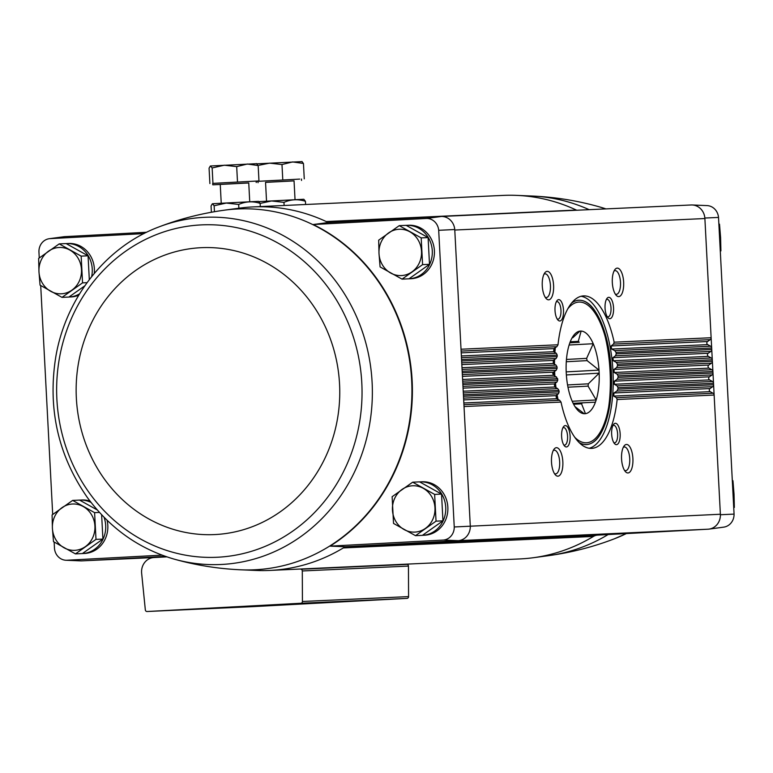 <?xml version="1.0" encoding="UTF-8"?>
<svg xmlns="http://www.w3.org/2000/svg" width="773" height="773" viewBox="0 0 773 773"><rect width="100%" height="100%" fill="white"/><g stroke="black" fill="none" stroke-linecap="round" stroke-linejoin="round"><path stroke-width="1.16" d="M39.259 257.94L38.93 251.737A12.967 11.904 87.4 0 1 49.279 238.702A12.967 11.904 87.4 0 1 49.723 238.654L143.952 233.601M406.54 564.145A203.357 186.631 87.4 0 0 407.245 564.367L301.093 569.247A1.788 1.633 87.4 0 1 302.291 570.967L302.427 601.481A1.788 1.633 87.4 0 1 300.881 603.259L147.054 611.511A1.788 1.633 87.4 0 1 145.334 609.907L141.643 573.247A14.272 13.093 87.4 0 1 153.914 557.546L81.484 560.879L66.575 560.261A12.967 11.904 87.4 0 1 65.966 560.251A12.967 11.904 87.4 0 1 54.477 548.395L54.149 542.057M52.699 514.46L40.708 285.537M66.575 560.261L161.972 555.14M78.73 295.228A26.755 24.552 87.4 0 1 71.251 296.929A26.755 24.552 87.4 0 1 71.077 296.938L68.952 297.035A26.755 24.552 87.4 0 1 68.942 297.035A26.755 24.552 87.4 0 0 69.126 297.025A26.755 24.552 87.4 0 0 79.571 293.837M66.149 243.592A26.755 24.552 87.4 0 1 66.497 243.572L68.613 243.476A26.755 24.552 87.4 0 1 94.248 273.449M107.08 520.258A26.755 24.552 87.4 0 1 84.692 553.449A26.755 24.552 87.4 0 1 84.518 553.458L82.392 553.555A26.755 24.552 87.4 0 1 82.382 553.555L75.445 553.893L95.997 539.38L94.596 512.644L72.643 500.411L52.091 514.924L52.409 528.307L53.492 541.66L75.445 553.893M79.59 500.112A26.755 24.552 87.4 0 1 79.938 500.092L82.064 499.996A26.755 24.552 87.4 0 1 89.997 501.049M330.583 222.402L328.274 222.527A181.955 166.987 -92.6 0 0 326.216 221.542A10.706 9.827 87.4 0 0 330.515 222.402A10.706 9.827 87.4 0 0 330.583 222.402L441.412 216.459L426.599 218.45A12.967 11.904 87.4 0 1 438.697 230.306L454.756 229.533A14.281 13.102 -92.6 0 0 441.412 216.459M709.015 529.119L723.721 527.138A12.967 11.904 87.4 0 0 734.07 514.103L718.523 217.435A12.967 11.904 87.4 0 0 707.034 205.589L692.202 204.971A14.281 13.102 -92.6 0 1 704.86 218.034L720.407 514.741A14.281 13.102 87.4 0 1 709.015 529.119A14.281 13.102 87.4 0 1 708.503 529.176L597.674 535.119A10.706 9.827 87.4 0 0 593.422 536.433L343.318 547.931A181.955 166.987 -92.6 0 0 345.27 546.743L458.399 540.675L443.451 540.056L330.052 546.134L345.27 546.743M593.422 536.433A181.955 166.987 87.4 0 1 533.341 557.72A181.955 166.987 87.4 0 1 519.91 558.927L269.806 570.426A181.955 166.987 87.4 0 0 343.318 547.931A10.706 9.827 87.4 0 1 347.579 546.617L597.674 535.119M81.948 560.86L165.412 556.386M328.274 222.527L313.2 224.528L426.599 218.45M49.723 238.654L64.497 236.664L146.638 232.267M576.764 210.237A10.706 9.827 87.4 0 1 576.32 210.043L326.216 221.542A181.955 166.987 87.4 0 0 253.09 206.913A181.955 166.987 87.4 0 0 239.659 208.121L224.518 210.159A180.602 165.751 -92.6 0 0 224.073 210.227C201.444 213.348 179.578 218.972 158.475 227.098L158.475 227.098C106.288 246.732 66.043 297.595 55.907 356.16C47.443 408.028 57.917 455.133 87.33 497.464C109.911 528.172 138.715 548.685 173.741 559.005L173.741 559.005A173.78 159.48 -92.6 0 0 371.639 408.811A173.78 159.48 -92.6 0 0 203.753 217.368A173.78 159.48 -92.6 0 0 158.475 227.098M691.101 204.98L691.516 204.961A14.281 13.102 -92.6 0 1 692.202 204.971M313.2 224.528A180.64 165.789 87.4 0 1 412.135 380.48A180.64 165.789 87.4 0 1 330.052 546.134M457.945 540.694L708.049 529.196A14.272 13.093 87.4 0 0 720.378 514.248L454.244 526.964A12.967 11.904 87.4 0 1 443.451 540.056M454.244 526.964L438.697 230.306M419.623 481.888A26.755 24.552 87.4 0 1 419.971 481.869L422.097 481.772A26.755 24.552 87.4 0 1 447.857 507.281A26.755 24.552 87.4 0 1 424.725 535.216A26.755 24.552 87.4 0 1 424.561 535.225L422.435 535.322A26.755 24.552 87.4 0 1 422.425 535.331M406.183 225.368A26.755 24.552 87.4 0 1 406.53 225.349L408.656 225.252A26.755 24.552 87.4 0 1 434.407 250.761A26.755 24.552 87.4 0 1 411.284 278.695A26.755 24.552 87.4 0 1 411.11 278.705L408.994 278.802A26.755 24.552 87.4 0 1 408.975 278.802L402.037 279.14L422.589 264.637L421.188 237.891L399.235 225.658L378.683 240.171L379.002 253.563L380.084 266.917L402.037 279.14M454.756 229.533L470.274 525.746M81.484 560.879A14.281 13.102 87.4 0 1 80.798 560.869L65.966 560.251M470.303 526.239A14.281 13.102 87.4 0 1 458.399 540.675M64.497 236.664A14.281 13.102 -92.6 0 0 63.985 236.722L49.279 238.702M153.914 557.546L166.794 556.86M621.569 458.959A14.272 5.672 86.9 0 0 625.473 471.685A14.272 5.672 86.9 0 0 632.894 458.399A14.272 5.672 86.9 0 0 624.091 445.992A14.272 5.672 86.9 0 0 621.569 458.959M611.656 434.165A10.706 4.252 86.9 0 0 614.583 443.702A10.706 4.252 86.9 0 0 620.149 433.74A10.706 4.252 86.9 0 0 613.549 424.435A10.706 4.252 86.9 0 0 611.656 434.165M551.507 462.186A14.272 5.672 86.9 0 0 555.41 474.902A14.272 5.672 86.9 0 0 562.831 461.626A14.272 5.672 86.9 0 0 554.038 449.21A14.272 5.672 86.9 0 0 551.507 462.186M561.613 436.465A10.706 4.252 86.9 0 0 564.541 446.002A10.706 4.252 86.9 0 0 570.107 436.04A10.706 4.252 86.9 0 0 563.507 426.735A10.706 4.252 86.9 0 0 561.613 436.465M556.84 346.691L553.903 348.604L553.661 351.705L556.338 353.309L557.217 355.116A76.353 30.321 86.9 0 0 557.159 356.595L556.116 358.508L553.294 360.411L553.265 363.503L556.058 365.107L557.053 366.914A76.353 30.321 86.9 0 0 557.091 368.383L556.164 370.296L553.458 372.19L552.714 373.774L557.633 378.673A76.353 30.321 86.9 0 0 557.748 380.142L556.937 382.046L554.338 383.939L554.695 387.012L557.691 388.606L558.927 390.394A76.353 30.321 86.9 0 0 559.15 391.863L558.454 393.757L555.971 395.65L556.521 398.713L559.652 400.298L561.014 402.086A76.353 30.321 86.9 0 0 591.664 448.379A76.353 30.321 86.9 0 0 617.154 399.506L616.361 397.689L613.743 396.085L613.975 392.984L616.864 391.07L617.936 389.157A76.353 30.321 86.9 0 0 618.004 387.679L617.086 385.872L614.342 384.268L614.371 381.176L617.144 379.272L618.1 377.369A76.353 30.321 86.9 0 0 618.071 375.891L617.038 374.093L614.187 372.489L614.023 369.407L616.69 367.513L617.53 365.61A76.353 30.321 86.9 0 0 617.405 364.141L616.255 362.344L613.298 360.749L612.95 357.667L615.501 355.783L616.226 353.879A76.353 30.321 86.9 0 0 616.013 352.42L614.748 350.623L611.675 349.038L611.114 345.966L613.549 344.082L614.149 342.188A76.353 30.321 86.9 0 0 583.489 295.904A76.353 30.321 86.9 0 0 558.009 344.777L556.84 346.691L461.123 351.087M542.269 285.836A14.272 5.672 86.9 0 0 546.173 298.552A14.272 5.672 86.9 0 0 553.584 285.276A14.272 5.672 86.9 0 0 544.791 272.859A14.272 5.672 86.9 0 0 542.269 285.836M555.014 310.504A10.706 4.252 86.9 0 0 557.942 320.041A10.706 4.252 86.9 0 0 563.498 310.079A10.706 4.252 86.9 0 0 556.908 300.774A10.706 4.252 86.9 0 0 555.014 310.504M612.322 282.618A14.272 5.672 86.9 0 0 616.226 295.334A14.272 5.672 86.9 0 0 623.647 282.048A14.272 5.672 86.9 0 0 614.854 269.642A14.272 5.672 86.9 0 0 612.322 282.618M605.056 308.205A10.706 4.252 86.9 0 0 607.984 317.742A10.706 4.252 86.9 0 0 613.549 307.78A10.706 4.252 86.9 0 0 606.95 298.475A10.706 4.252 86.9 0 0 605.056 308.205M441.509 216.459L691.052 204.98A14.272 13.093 87.4 0 1 691.149 204.98A14.272 13.093 87.4 0 1 704.879 218.537L454.775 230.035M704.86 218.034L718.523 217.435M734.07 514.103L720.407 514.741M614.149 342.188L711.131 337.733A2.145 1.961 87.4 0 1 710.242 339.637L707.556 341.531L611.114 345.966M616.013 352.42L711.672 348.014A2.145 1.961 87.4 0 0 710.59 346.217L707.72 344.623A1.788 1.633 87.4 0 1 707.556 341.531M616.226 353.879L711.749 349.493A2.145 1.961 87.4 0 1 710.86 351.396L708.174 353.29L612.95 357.667M617.405 364.141L712.281 359.774A2.145 1.961 87.4 0 0 711.208 357.976L708.339 356.372A1.788 1.633 87.4 0 1 708.174 353.29M617.53 365.61L712.358 361.242A2.145 1.961 87.4 0 1 711.479 363.146L708.793 365.049L614.023 369.407M618.071 375.891L712.899 371.533A2.145 1.961 87.4 0 0 711.827 369.736L708.947 368.132A1.788 1.633 87.4 0 1 708.793 365.049M618.1 377.369L712.977 373.001A2.145 1.961 87.4 0 1 712.097 374.905L709.411 376.809L614.371 381.176M618.004 387.679L713.518 383.292A2.145 1.961 87.4 0 0 712.435 381.485L709.566 379.891A1.788 1.633 87.4 0 1 709.411 376.809M617.936 389.157L713.595 384.761A2.145 1.961 87.4 0 1 712.706 386.664L710.02 388.558L613.975 392.984M617.154 399.506L714.136 395.042A2.145 1.961 87.4 0 0 713.054 393.244L710.184 391.65A1.788 1.633 87.4 0 1 710.02 388.558M301.093 569.247A203.357 186.631 87.4 0 1 300.388 569.025M407.245 564.367A1.788 1.633 87.4 0 1 408.453 566.087L408.579 596.601A1.788 1.633 87.4 0 1 407.033 598.379L253.215 606.621A1.788 1.633 87.4 0 1 253.186 606.621L147.054 611.511A1.788 1.633 87.4 0 1 147.044 611.511L253.206 606.621M285.537 604.186L295.257 603.655L285.537 604.186M288.078 604.09L301.151 603.384L288.078 604.071M293.953 603.819L307.026 603.114L293.953 603.819M210.179 608.399L199.714 608.94L210.179 608.399M344.961 601.442L354.111 600.95L344.961 601.442M190.999 609.221L217.377 607.887L190.999 609.221M264.598 605.829L290.977 604.496L264.598 605.829M238.277 607.124L250.723 606.496L238.277 607.124M221.3 607.907L233.746 607.278L221.3 607.907M283.759 604.631L320.244 602.785L283.759 604.631M249.785 606.196L286.281 604.351L249.785 606.196M325.926 602.293L338.371 601.665L325.926 602.293M308.939 603.075L321.384 602.447L308.939 603.075M204.487 608.689L207.56 608.535L204.487 608.689M288.938 604.032L293.382 603.8L288.938 604.032M269.806 570.426A181.955 166.987 87.4 0 1 256.317 570.455L241.06 569.817A180.602 165.751 -92.6 0 0 411.922 388.423A180.602 165.751 -92.6 0 0 236.702 209.019A180.602 165.751 -92.6 0 0 224.518 210.159M253.09 206.913L503.194 195.405A181.955 166.987 87.4 0 1 516.683 195.385A181.955 166.987 87.4 0 1 576.32 210.043M563.759 444.939A8.774 3.488 86.9 0 0 564.561 445.122A8.774 3.488 86.9 0 0 567.566 436.185A8.774 3.488 86.9 0 0 563.623 427.604A8.774 3.488 86.9 0 0 562.85 427.875M607.201 316.679A8.774 3.488 86.9 0 0 608.003 316.862A8.774 3.488 86.9 0 0 611.008 307.915A8.774 3.488 86.9 0 0 607.056 299.344A8.774 3.488 86.9 0 0 606.283 299.615M554.444 473.598A11.856 4.706 86.9 0 0 555.594 473.888A11.856 4.706 86.9 0 0 559.662 461.79A11.856 4.706 86.9 0 0 554.328 450.205A11.856 4.706 86.9 0 0 553.207 450.611M615.26 294.02A11.856 4.706 86.9 0 0 616.41 294.31A11.856 4.706 86.9 0 0 620.477 282.222A11.856 4.706 86.9 0 0 615.144 270.637A11.856 4.706 86.9 0 0 614.023 271.043M557.159 318.978A8.774 3.488 86.9 0 0 557.961 319.162A8.774 3.488 86.9 0 0 560.966 310.215A8.774 3.488 86.9 0 0 557.014 301.644A8.774 3.488 86.9 0 0 556.241 301.914M613.801 442.639A8.774 3.488 86.9 0 0 614.603 442.823A8.774 3.488 86.9 0 0 617.608 433.875A8.774 3.488 86.9 0 0 613.665 425.305A8.774 3.488 86.9 0 0 612.892 425.575M545.197 297.247A11.856 4.706 86.9 0 0 546.356 297.537A11.856 4.706 86.9 0 0 550.424 285.44A11.856 4.706 86.9 0 0 545.081 273.855A11.856 4.706 86.9 0 0 543.97 274.27M624.497 470.371A11.856 4.706 86.9 0 0 625.657 470.66A11.856 4.706 86.9 0 0 629.724 458.573A11.856 4.706 86.9 0 0 624.381 446.978A11.856 4.706 86.9 0 0 623.27 447.393M589.2 448.263A76.353 30.321 86.9 0 0 612.95 370.779A76.353 30.321 86.9 0 0 581.054 296.281M553.922 371.861A72.247 28.688 86.9 0 0 554.009 373.717A72.247 28.688 86.9 0 0 554.115 375.552M554.801 383.601A72.247 28.688 86.9 0 0 555.236 387.302M556.463 395.274A72.247 28.688 86.9 0 0 557.178 399.052M579.093 442.543A72.247 28.688 86.9 0 0 586.543 444.543A72.247 28.688 86.9 0 0 611.327 370.866A72.247 28.688 86.9 0 0 578.803 300.262A72.247 28.688 86.9 0 0 571.614 303.045M554.521 348.198A72.247 28.688 86.9 0 0 554.202 352.024M553.816 360.063A72.247 28.688 86.9 0 0 553.768 363.793M732.321 480.729L732.949 480.7L734.031 494.053L734.35 507.436L733.722 507.465M718.871 224.209L719.508 224.18L720.591 237.524L720.909 250.916L720.272 250.945M399.235 225.658L406.144 225.349L428.097 237.572L429.498 264.318L408.946 278.831M406.53 225.349A26.755 24.552 87.4 0 1 432.291 250.858A26.755 24.552 87.4 0 1 409.159 278.792A26.755 24.552 87.4 0 1 408.994 278.802M88.064 255.805L81.155 256.124L59.202 243.891L66.111 243.572L88.064 255.805L89.31 279.633M84.798 285.846L68.913 297.054L62.004 297.373L82.556 282.86L81.155 256.124M66.497 243.572A26.755 24.552 87.4 0 1 91.629 276.657M412.685 482.188L419.594 481.869L441.547 494.092L442.948 520.838L422.396 535.351L415.488 535.67L436.04 521.157L434.639 494.411L412.685 482.188L392.133 496.691L393.534 523.437L415.488 535.67M419.971 481.869A26.755 24.552 87.4 0 1 445.731 507.378A26.755 24.552 87.4 0 1 422.609 535.322A26.755 24.552 87.4 0 1 422.435 535.322M72.643 500.411L79.551 500.092L97.292 509.977M101.63 514.75L102.906 539.071L82.353 553.574A26.755 24.552 87.4 0 0 82.566 553.545A26.755 24.552 87.4 0 0 104.026 517.234M79.938 500.092A26.755 24.552 87.4 0 1 91.05 502.421M99.475 512.422L94.596 512.644M102.906 539.071L95.997 539.38M94.915 526.036A23.19 21.286 87.4 0 1 85.339 546.656A23.19 21.286 87.4 0 1 64.091 547.796A23.19 21.286 87.4 0 1 52.409 528.307A23.19 21.286 87.4 0 1 61.985 507.687A23.19 21.286 87.4 0 1 83.242 506.547A23.19 21.286 87.4 0 1 94.915 526.036M441.547 494.092L434.639 494.411M442.948 520.838L436.04 521.157M434.957 507.803A23.19 21.286 87.4 0 1 425.382 528.423A23.19 21.286 87.4 0 1 404.124 529.563A23.19 21.286 87.4 0 1 392.452 510.083A23.19 21.286 87.4 0 1 402.028 489.454A23.19 21.286 87.4 0 1 423.275 488.314A23.19 21.286 87.4 0 1 434.957 507.803M87.059 282.657L82.556 282.86M59.202 243.891L38.65 258.404L38.969 271.787L40.051 285.14L62.004 297.373M81.474 269.506A23.19 21.286 87.4 0 1 71.899 290.136A23.19 21.286 87.4 0 1 50.651 291.276A23.19 21.286 87.4 0 1 38.969 271.787A23.19 21.286 87.4 0 1 48.544 251.167A23.19 21.286 87.4 0 1 69.792 250.027A23.19 21.286 87.4 0 1 81.474 269.506M429.498 264.318L422.589 264.637M428.097 237.572L421.188 237.891M421.507 251.283A23.19 21.286 87.4 0 1 411.932 271.903A23.19 21.286 87.4 0 1 390.684 273.043A23.19 21.286 87.4 0 1 379.002 253.563A23.19 21.286 87.4 0 1 388.577 232.934A23.19 21.286 87.4 0 1 409.835 231.794A23.19 21.286 87.4 0 1 421.507 251.283M584.33 413.739L585.451 413.671A41.384 16.436 86.9 0 0 595.432 402.173A41.384 16.436 -93.1 0 0 596.176 399.97A41.384 16.436 86.9 0 0 599.162 373.175A41.384 16.436 -93.1 0 0 599.007 370.122A41.384 16.436 86.9 0 0 593.229 343.724A41.384 16.436 -93.1 0 0 592.263 341.608A41.384 16.436 86.9 0 0 581.122 331.076A41.384 16.436 -93.1 0 0 580.455 331.076A41.384 16.436 -93.1 0 0 579.905 331.134A41.384 16.436 86.9 0 0 573.576 335.53A41.384 16.436 86.9 0 0 569.914 342.632A41.384 16.436 -93.1 0 0 569.17 344.835A41.384 16.436 86.9 0 0 566.184 371.629A41.384 16.436 -93.1 0 0 566.348 374.683A41.384 16.436 86.9 0 0 572.117 401.081A41.384 16.436 -93.1 0 0 573.093 403.197A41.384 16.436 86.9 0 0 577.566 410.038A41.384 16.436 86.9 0 0 584.233 413.729A41.384 16.436 -93.1 0 0 584.89 413.729A41.384 16.436 -93.1 0 0 585.451 413.671L581.567 403.815A33.355 13.247 86.9 0 0 582.417 402.83L595.432 402.173M570.232 341.792L578.291 341.357L581.122 331.076L579.895 331.144L572.774 337.743M569.865 342.758L579.248 342.255A33.355 13.247 86.9 0 0 578.291 341.357M569.856 342.806L579.248 342.255M566.464 359.445L586.62 358.363L593.229 343.724L569.112 345.019M566.3 361.745L587.113 360.624A33.355 13.247 86.9 0 0 586.62 358.363M566.194 371.881L599.007 370.122L587.113 360.624M567.566 384.944L588.33 383.823L599.162 373.175L566.367 374.934M567.981 387.196L588.079 386.123A33.355 13.247 86.9 0 0 588.33 383.823M572.194 401.255L596.176 399.97L588.079 386.123M573.151 403.322L582.417 402.83M573.614 404.24L581.567 403.815M575.015 406.666L584.233 413.729M299.663 179.094L256.172 181.433L299.663 179.094M294.049 180.892L265.545 182.38M295.035 199.676L294.049 180.843L276.898 181.703L265.545 182.341L266.53 201.173M301.808 161.509L303.451 163.461L292.609 161.934L281.981 164.543L269.603 163.132L259.197 165.229M304.262 178.853L303.451 163.461M282.792 179.935L281.981 164.543M302.137 161.586L257.071 163.828M260.143 203.425L271.584 200.961L283.962 202.371C290.957 199.299 298.117 198.941 305.432 201.289L303.828 199.27L258.974 201.598M284.126 205.483L283.962 202.371M305.606 204.497L305.432 201.289M212.691 183.423L258.965 180.93L212.691 183.385L212.768 184.815L220.257 184.467M248.751 182.969L212.768 184.815M249.737 201.763L248.751 182.93L231.61 183.79L220.247 184.418L221.233 203.251M256.52 163.596L258.163 165.548L247.321 164.011L236.693 166.62L224.315 165.209L212.15 167.944L210.353 166.002L209.077 168.176L209.889 183.568M258.965 180.93L258.163 165.548M237.495 182.013L236.693 166.62M212.952 183.327L212.15 167.944M256.839 163.663L210.507 165.992M226.334 202.98L212.449 203.763L214.131 205.773L226.296 203.048L238.673 204.459C245.659 201.386 252.819 201.019 260.143 203.376L258.53 201.347L226.334 202.98M211.387 212.246L211.058 206.005L212.198 203.927M214.44 211.705L214.131 205.773M238.867 208.227L238.673 204.459M260.308 206.575L260.143 203.376M561.014 402.086L464.032 406.55M559.15 391.863L463.491 396.259M558.927 390.394L463.414 394.79M557.748 380.142L462.872 384.5M557.633 378.673L462.795 383.031M557.091 368.383L462.264 372.75M557.053 366.914L462.186 371.272M557.159 356.595L461.645 360.991M557.217 355.116L461.568 359.522M558.009 344.777L461.027 349.232M710.242 339.637L613.549 344.082M553.903 348.604L461.22 352.865M553.661 351.705L461.375 355.947M707.72 344.623L611.675 349.038M710.59 346.217L614.748 350.623M556.338 353.309L461.471 357.677M556.116 358.508L461.742 362.846M710.86 351.396L615.501 355.783M553.294 360.411L461.829 364.614M553.265 363.503L461.993 367.706M708.339 356.372L613.298 360.749M711.208 357.976L616.255 362.344M556.058 365.107L462.09 369.436M556.164 370.296L462.36 374.605M711.479 363.146L616.69 367.513M553.458 372.19L462.447 376.374M553.613 375.272L462.612 379.466M708.947 368.132L614.187 372.489M711.827 369.736L617.038 374.093M556.512 376.876L462.698 381.186M556.937 382.046L462.969 386.365M712.097 374.905L617.144 379.272M554.338 383.939L463.066 388.133M554.695 387.012L463.23 391.215M709.566 379.891L614.342 384.268M712.435 381.485L617.086 385.872M557.691 388.606L463.317 392.945M558.454 393.757L463.587 398.124M712.706 386.664L616.864 391.07M555.971 395.65L463.684 399.892M556.521 398.713L463.839 402.975M710.184 391.65L613.743 396.085M713.054 393.244L616.361 397.689M559.652 400.298L463.935 404.704M408.579 596.601L302.427 601.481M408.453 566.087L302.291 570.967M407.033 598.379L300.881 603.259M516.683 195.385L531.94 196.023A180.602 165.751 87.4 0 1 532.394 196.042A180.602 165.751 87.4 0 1 589.161 209.667M608.109 534.558A180.602 165.751 87.4 0 1 548.927 555.613A180.602 165.751 87.4 0 1 548.482 555.681L533.341 557.72M599.259 206.835L599.259 206.835A173.78 159.48 87.4 0 1 605.935 208.894L599.259 206.835C577.499 200.671 555.217 197.076 532.394 196.042M614.525 538.742L626.362 533.573A173.78 159.48 87.4 0 1 614.525 538.742L614.525 538.742C593.422 546.869 571.556 552.492 548.927 555.613M173.741 559.005C195.501 565.169 217.783 568.764 240.606 569.798A180.602 165.751 -92.6 0 0 241.06 569.817M200.622 224.933A166.369 152.677 -92.6 0 0 81.648 481.212A166.369 152.677 -92.6 0 0 345.724 467.056A166.369 152.677 -92.6 0 0 200.622 224.933M200.429 247.727A143.604 131.787 -92.6 0 0 97.736 468.94A143.604 131.787 -92.6 0 0 325.675 456.717A143.604 131.787 -92.6 0 0 200.429 247.727M554.618 371.378A70.459 27.983 86.9 0 0 554.724 373.688A70.459 27.983 86.9 0 0 554.859 375.958M555.468 383.108A70.459 27.983 86.9 0 0 556.019 387.717M557.12 394.771A70.459 27.983 86.9 0 0 558.038 399.486M574.716 437.247A70.459 27.983 86.9 0 0 610.622 370.905A70.459 27.983 86.9 0 0 567.826 308.775M555.333 347.666A70.459 27.983 86.9 0 0 554.908 352.449M554.55 359.571A70.459 27.983 86.9 0 0 554.483 364.209M691.149 204.98L441.499 216.459M153.875 557.546L81.899 560.86M584.91 444.63C623.753 445.779 615.675 295.054 577.17 300.349M257.989 181.307L258.056 182.728M301.451 179.027L301.528 180.447M256.163 181.104L256.23 182.534"/></g></svg>
